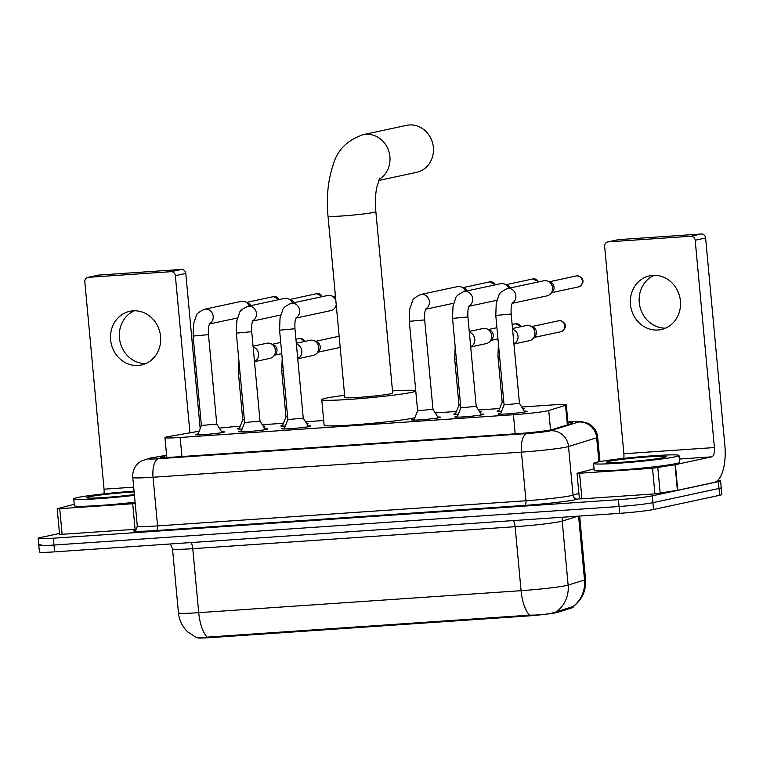 <?xml version="1.0" encoding="UTF-8"?>
<svg xmlns="http://www.w3.org/2000/svg" width="763" height="763" viewBox="0 0 763 763"><rect width="100%" height="100%" fill="white"/><g stroke="black" fill="none" stroke-linecap="round" stroke-linejoin="round"><path stroke-width="1.14" d="M501.558 411.295A13.734 0.744 174.7 0 1 497.018 411.162A13.734 0.744 174.7 0 1 498.201 410.752A13.734 0.744 174.7 0 1 498.878 410.618M522.579 408.424A13.734 0.744 174.7 0 1 524.362 408.625A13.734 0.744 174.7 0 1 523.18 409.044A13.734 0.744 174.7 0 1 522.989 409.082M458.325 414.242A13.734 0.744 174.7 0 1 453.775 414.109A13.734 0.744 174.7 0 1 454.958 413.699A13.734 0.744 174.7 0 1 455.635 413.565M479.336 411.381A13.734 0.744 174.7 0 1 481.119 411.581A13.734 0.744 174.7 0 1 479.937 411.991A13.734 0.744 174.7 0 1 479.746 412.03M285.352 426.04A13.734 0.744 174.7 0 1 280.813 425.907A13.734 0.744 174.7 0 1 281.995 425.496A13.734 0.744 174.7 0 1 282.672 425.353M306.373 423.169A13.734 0.744 174.7 0 1 308.157 423.37A13.734 0.744 174.7 0 1 306.974 423.789A13.734 0.744 174.7 0 1 306.783 423.827M242.119 428.987A13.734 0.744 174.7 0 1 237.57 428.854A13.734 0.744 174.7 0 1 238.752 428.444A13.734 0.744 174.7 0 1 239.429 428.31M263.13 426.126A13.734 0.744 174.7 0 1 264.914 426.317A13.734 0.744 174.7 0 1 263.731 426.736A13.734 0.744 174.7 0 1 263.54 426.775M524.248 411.114A14.602 0.792 174.7 0 1 527.099 411.314A14.602 0.792 174.7 0 1 525.841 411.762A14.602 0.792 174.7 0 1 509.57 413.718A14.602 0.792 174.7 0 1 498.02 414.013A14.602 0.792 174.7 0 1 499.279 413.575A14.602 0.792 174.7 0 1 500.786 413.288M481.014 414.061A14.602 0.792 174.7 0 1 483.866 414.271A14.602 0.792 174.7 0 1 482.607 414.71A14.602 0.792 174.7 0 1 466.327 416.665A14.602 0.792 174.7 0 1 454.777 416.96A14.602 0.792 174.7 0 1 456.036 416.522A14.602 0.792 174.7 0 1 457.542 416.236M437.771 417.008A14.602 0.792 174.7 0 1 440.623 417.218A14.602 0.792 174.7 0 1 439.364 417.657A14.602 0.792 174.7 0 1 423.093 419.621A14.602 0.792 174.7 0 1 411.534 419.917A14.602 0.792 174.7 0 1 412.793 419.469A14.602 0.792 174.7 0 1 414.299 419.192M308.042 425.859A14.602 0.792 174.7 0 1 310.894 426.059A14.602 0.792 174.7 0 1 309.644 426.507A14.602 0.792 174.7 0 1 293.364 428.463A14.602 0.792 174.7 0 1 281.814 428.758A14.602 0.792 174.7 0 1 283.073 428.32A14.602 0.792 174.7 0 1 284.58 428.033M264.809 428.806A14.602 0.792 174.7 0 1 267.66 429.006A14.602 0.792 174.7 0 1 266.401 429.455A14.602 0.792 174.7 0 1 250.121 431.41A14.602 0.792 174.7 0 1 238.571 431.705A14.602 0.792 174.7 0 1 239.83 431.267A14.602 0.792 174.7 0 1 241.337 430.981M221.566 431.753A14.602 0.792 174.7 0 1 224.417 431.963A14.602 0.792 174.7 0 1 223.158 432.402A14.602 0.792 174.7 0 1 206.887 434.357A14.602 0.792 174.7 0 1 195.328 434.662A14.602 0.792 174.7 0 1 196.587 434.214A14.602 0.792 174.7 0 1 198.094 433.928M199.143 431.238L169.348 436.407A25.742 1.392 -5.3 0 0 167.183 436.817A25.742 1.392 -5.3 0 0 164.961 437.6A25.742 1.392 -5.3 0 0 180.163 437.466L513.423 414.738A25.742 1.392 -5.3 0 0 548.731 410.532L565.536 405.306A25.742 1.392 -5.3 0 0 566.299 404.886A25.742 1.392 -5.3 0 0 551.096 405.019L521.711 407.032M198.332 638.03A23.167 1.249 -5.3 0 0 210.588 637.61L525.926 616.103A23.167 1.249 -5.3 0 0 557.696 612.327L572.403 607.749A23.167 1.249 -5.3 0 0 573.089 607.377L572.994 606.404M240.24 426.221L239.859 426.25A25.742 1.392 -5.3 0 0 219.315 428.138M499.689 408.529L478.468 409.979M456.446 411.476L435.225 412.926M323.703 420.527L305.505 421.767M283.483 423.274L262.262 424.724M207.116 637.143A30.034 12.342 86.1 0 1 198.714 612.67A34.325 1.86 -5.3 0 1 178.447 612.851C179.229 620.357 182.338 626.728 187.774 631.964L196.816 637.82L529.474 615.159C540.242 615.15 548.778 614.186 555.092 612.25L573.385 606.442C582.169 599.575 586.213 590.572 585.545 579.432L579.661 516.055M717.621 480.48A25.742 1.392 174.7 0 1 720.587 480.852L721.216 487.681A25.742 1.392 174.7 0 1 718.994 488.463L652.928 502.664A25.742 1.392 174.7 0 1 619.089 506.498L53.982 545.04A25.742 1.392 174.7 0 1 38.779 545.173L39.418 552.002A25.742 1.392 174.7 0 0 54.621 551.859L619.718 513.327A25.742 1.392 174.7 0 0 653.567 509.484L719.633 495.292A25.742 1.392 174.7 0 0 721.846 494.51L721.216 487.681A25.742 1.392 174.7 0 1 718.994 488.463L652.928 502.664A25.742 1.392 174.7 0 1 619.089 506.498L53.982 545.04A25.742 1.392 174.7 0 1 38.779 545.173A25.742 1.392 174.7 0 1 41.002 544.391M166.63 455.578L164.703 455.912A25.742 1.392 -5.3 0 0 162.538 456.331A25.742 1.392 -5.3 0 0 160.316 457.113A25.742 1.392 -5.3 0 0 175.519 456.97L517.381 433.661A25.742 1.392 -5.3 0 0 552.679 429.455L572.012 423.446A25.742 1.392 -5.3 0 0 572.775 423.026A25.742 1.392 -5.3 0 0 567.949 422.664M720.587 480.852A25.742 1.392 174.7 0 1 718.365 481.634L652.298 495.836A25.742 1.392 174.7 0 1 618.45 499.679L53.353 538.211A25.742 1.392 174.7 0 1 38.15 538.344A25.742 1.392 174.7 0 1 40.372 537.562L59.485 533.461M134.441 495.349A42.909 2.318 174.7 0 1 73.725 498.868A42.909 2.318 174.7 0 1 77.416 497.562A42.909 2.318 174.7 0 1 134.05 491.153M135.08 502.178A42.909 2.318 174.7 0 1 74.354 505.697L73.725 498.868M134.364 494.548A30.034 1.621 174.7 0 1 103.854 497.552A30.034 1.621 174.7 0 1 86.591 497.762A30.034 1.621 174.7 0 1 89.128 496.77A30.034 1.621 174.7 0 1 134.126 491.954M145.685 363.608A27.458 24.988 77.9 0 1 119.991 341.509A27.458 24.988 77.9 0 1 134.336 310.799M133.058 310.846A27.458 24.988 -102.1 0 0 129.824 311.304A27.458 24.988 -102.1 0 0 110.835 341.633A27.458 24.988 -102.1 0 0 138.132 365.458A27.458 24.988 -102.1 0 0 141.365 365A27.458 24.988 -102.1 0 0 160.354 334.671A27.458 24.988 -102.1 0 0 133.058 310.846M136.243 529.236L135.08 529.322L132.705 503.723L59.724 508.702L62.099 534.3L59.562 534.319L57.187 508.721L59.724 508.702M135.08 529.322L62.099 534.3M87.812 277.398L98.246 275.147A4.292 3.901 77.9 0 1 98.751 275.081L88.327 277.322A4.292 3.901 -102.1 0 0 84.817 281.852L104.045 489.188A8.584 3.529 -93.9 0 1 103.94 493.833M181.489 269.434A4.292 3.901 77.9 0 1 185.791 273.44L175.356 275.681A4.292 3.901 -102.1 0 0 171.055 271.676L181.489 269.434L98.751 275.081M200.183 428.587L185.791 273.44M171.055 271.676L88.327 277.322M175.356 275.681L189.939 432.831M74.221 504.295L57.187 508.721M132.705 503.723L135.194 503.513M675.303 456.789A42.909 2.318 174.7 0 1 627.491 462.55A42.909 2.318 174.7 0 1 593.547 463.418A42.909 2.318 174.7 0 1 597.248 462.111A42.909 2.318 174.7 0 1 645.059 456.36A42.909 2.318 174.7 0 1 678.994 455.492A42.909 2.318 174.7 0 1 675.303 456.789M678.994 455.492L679.633 462.321A42.909 2.318 174.7 0 1 675.932 463.618A42.909 2.318 174.7 0 1 628.121 469.369A42.909 2.318 174.7 0 1 594.186 470.246L593.547 463.418M608.95 461.319A30.034 1.621 174.7 0 1 643.209 457.228A30.034 1.621 174.7 0 1 666.147 456.77A30.034 1.621 174.7 0 1 663.591 457.59A30.034 1.621 174.7 0 1 630.925 461.558A30.034 1.621 174.7 0 1 606.423 462.311A30.034 1.621 174.7 0 1 608.95 461.319M378.61 180.507L416.56 172.352A24.025 21.869 -102.1 0 0 433.174 145.809A24.025 21.869 -102.1 0 0 409.292 124.97A24.025 21.869 -102.1 0 0 406.46 125.37L362.997 134.708A24.025 21.869 77.9 0 1 365.83 134.307A24.025 21.869 77.9 0 1 388.939 151.694A24.025 21.869 77.9 0 1 379.097 179.343M375.854 211.656A24.025 1.297 -5.3 0 1 373.784 212.391A24.025 1.297 -5.3 0 1 342.196 215.967A24.025 1.297 -5.3 0 1 328.004 216.101L344.838 397.494A24.025 1.297 -5.3 0 0 363.846 396.998A24.025 1.297 -5.3 0 0 390.618 393.784A24.025 1.297 -5.3 0 0 392.687 393.05L375.854 211.656C375.091 202.681 375.377 194.67 376.693 187.612L379.783 178.046M392.487 390.866A47.201 2.556 174.7 0 1 415.759 390.914A47.201 2.556 174.7 0 1 411.686 392.344A47.201 2.556 174.7 0 1 359.096 398.677A47.201 2.556 174.7 0 1 321.767 399.631A47.201 2.556 174.7 0 1 325.83 398.2A47.201 2.556 174.7 0 1 344.628 395.301M414.853 417.762A47.201 2.556 174.7 0 1 414.061 417.943A47.201 2.556 174.7 0 1 361.471 424.266A47.201 2.556 174.7 0 1 324.141 425.229L321.767 399.631M197.731 434.872L201.394 425.487L216.768 424.056L222.09 432.611M209.615 323.646A7.725 7.029 77.9 0 0 212.953 314.995A7.725 7.029 77.9 0 0 205.886 309.11A7.725 7.029 77.9 0 0 205.447 309.12A7.725 7.029 77.9 0 0 204.532 309.253L241.184 301.375A7.725 7.029 77.9 0 1 242.09 301.242A7.725 7.029 77.9 0 1 245.219 301.805A7.725 7.029 77.9 0 1 249.224 305.992M245.219 301.805L248.032 303.035A5.579 5.074 77.9 0 1 250.741 305.667M244.637 422.53L260.011 421.1M252.858 320.698A7.725 7.029 77.9 0 0 256.196 312.048A7.725 7.029 77.9 0 0 249.129 306.154A7.725 7.029 77.9 0 0 248.69 306.173A7.725 7.029 77.9 0 0 247.775 306.297L284.427 298.428A7.725 7.029 77.9 0 1 285.333 298.295A7.725 7.029 77.9 0 1 288.462 298.858A7.725 7.029 77.9 0 1 292.467 303.045M288.462 298.858L291.266 300.088A5.579 5.074 77.9 0 1 293.984 302.711M284.217 428.968L287.87 419.583L303.254 418.153L308.576 426.708M336.235 304.733A7.725 7.029 77.9 0 1 334.413 308.529A7.725 7.029 77.9 0 1 330.913 310.579L295.949 318.095M296.101 317.751A7.725 7.029 77.9 0 0 299.439 309.101A7.725 7.029 77.9 0 0 292.372 303.207A7.725 7.029 77.9 0 0 291.924 303.226A7.725 7.029 77.9 0 0 291.018 303.35L327.67 295.472A7.725 7.029 77.9 0 1 328.576 295.348A7.725 7.029 77.9 0 1 331.705 295.901A7.725 7.029 77.9 0 1 335.825 300.403M331.705 295.901L334.509 297.131A5.579 5.074 77.9 0 1 335.586 297.77M415.759 390.914L417.599 410.742L432.974 409.311L438.296 417.866M425.821 308.901A7.725 7.029 77.9 0 0 429.159 300.26A7.725 7.029 77.9 0 0 422.092 294.365A7.725 7.029 77.9 0 0 421.653 294.375A7.725 7.029 77.9 0 0 420.737 294.508L457.39 286.63A7.725 7.029 77.9 0 1 458.296 286.497A7.725 7.029 77.9 0 1 461.424 287.06A7.725 7.029 77.9 0 1 465.43 291.247M461.424 287.06L464.238 288.29A5.579 5.074 77.9 0 1 466.946 290.922M457.18 417.18L460.833 407.795L476.217 406.355L481.539 414.919M469.064 305.953A7.725 7.029 77.9 0 0 472.402 297.303A7.725 7.029 77.9 0 0 465.335 291.418A7.725 7.029 77.9 0 0 464.896 291.428A7.725 7.029 77.9 0 0 463.98 291.561L500.633 283.683A7.725 7.029 77.9 0 1 501.539 283.55A7.725 7.029 77.9 0 1 504.667 284.113A7.725 7.029 77.9 0 1 508.673 288.3M504.667 284.113L507.471 285.343A5.579 5.074 77.9 0 1 510.189 287.975M500.414 414.223L504.076 404.838L519.45 403.408M512.307 303.006A7.725 7.029 77.9 0 0 515.645 294.356A7.725 7.029 77.9 0 0 508.578 288.462A7.725 7.029 77.9 0 0 508.129 288.481A7.725 7.029 77.9 0 0 507.223 288.605L543.876 280.727A7.725 7.029 77.9 0 1 544.782 280.603A7.725 7.029 77.9 0 1 547.91 281.156A7.725 7.029 77.9 0 1 552.517 287.804A7.725 7.029 77.9 0 1 550.619 293.784A7.725 7.029 77.9 0 1 547.119 295.834L512.154 303.35M547.91 281.156L550.714 282.386A5.579 5.074 77.9 0 1 554.043 287.193A5.579 5.074 77.9 0 1 552.679 291.504L550.619 293.784M239.134 429.054L242.758 419.764L244.389 419.879M253.058 346.202L266.821 343.245A7.725 7.029 77.9 0 1 267.737 343.112A7.725 7.029 77.9 0 1 270.865 343.674A7.725 7.029 77.9 0 1 275.472 350.312A7.725 7.029 77.9 0 1 273.574 356.292A7.725 7.029 77.9 0 1 270.073 358.343L254.861 361.614M270.865 343.674L273.669 344.905A5.579 5.074 77.9 0 1 276.998 349.702A5.579 5.074 77.9 0 1 275.634 354.022L273.574 356.292M286.001 416.808L287.622 416.932M296.302 343.255L310.064 340.288A7.725 7.029 77.9 0 1 310.98 340.164A7.725 7.029 77.9 0 1 314.108 340.718A7.725 7.029 77.9 0 1 318.715 347.365A7.725 7.029 77.9 0 1 316.817 353.345A7.725 7.029 77.9 0 1 313.316 355.396L298.104 358.667M314.108 340.718L316.912 341.948A5.579 5.074 77.9 0 1 320.241 346.755A5.579 5.074 77.9 0 1 318.867 351.066L316.817 353.345M458.973 405.01L460.594 405.134M469.264 331.457L483.027 328.5A7.725 7.029 77.9 0 1 483.942 328.367A7.725 7.029 77.9 0 1 487.071 328.929A7.725 7.029 77.9 0 1 491.677 335.567A7.725 7.029 77.9 0 1 489.779 341.547A7.725 7.029 77.9 0 1 486.279 343.598L471.067 346.869M487.071 328.929L489.875 330.16A5.579 5.074 77.9 0 1 493.203 334.957A5.579 5.074 77.9 0 1 491.839 339.277L489.779 341.547M498.582 411.362L502.207 402.072L503.828 402.187M512.507 328.51L526.27 325.553A7.725 7.029 77.9 0 1 527.185 325.419A7.725 7.029 77.9 0 1 530.314 325.982A7.725 7.029 77.9 0 1 534.92 332.62A7.725 7.029 77.9 0 1 533.022 338.6A7.725 7.029 77.9 0 1 529.522 340.651L514.31 343.922M530.314 325.982L533.118 327.213A5.579 5.074 77.9 0 1 536.446 332.01A5.579 5.074 77.9 0 1 535.073 336.321L533.022 338.6M665.508 328.157A27.458 24.988 77.9 0 1 639.814 306.058A27.458 24.988 77.9 0 1 654.158 275.348M652.89 275.395A27.458 24.988 -102.1 0 0 649.656 275.853A27.458 24.988 -102.1 0 0 630.667 306.182A27.458 24.988 -102.1 0 0 657.954 330.007A27.458 24.988 -102.1 0 0 661.197 329.549A27.458 24.988 -102.1 0 0 680.186 299.22A27.458 24.988 -102.1 0 0 652.89 275.395M652.537 468.272L675.379 464.657L677.754 490.247L654.912 493.871L652.537 468.272L579.556 473.251L581.931 498.849L579.394 498.868L577.019 473.279L579.556 473.251M654.912 493.871L581.931 498.849M677.754 490.247L714.111 482.435A34.325 14.106 86.1 0 0 724.85 445.315L705.613 237.989L695.188 240.231L714.416 447.557A8.584 3.529 -93.9 0 1 711.736 456.837L675.379 464.657M607.644 241.947L618.078 239.706A4.292 3.901 77.9 0 1 618.583 239.63L608.149 241.871A4.292 3.901 -102.1 0 0 604.649 246.401L623.876 453.737A8.584 3.529 -93.9 0 1 623.772 458.382M695.188 240.231A4.292 3.901 -102.1 0 0 690.887 236.234L701.321 233.993L618.583 239.63M701.321 233.993A4.292 3.901 77.9 0 1 705.613 237.989M690.887 236.234L608.149 241.871M594.053 468.844L577.019 473.279M572.403 607.749L572.298 606.604M557.696 612.327L557.591 611.201M525.926 616.103L525.841 615.264M210.588 637.61L210.512 636.771M181.937 456.541L180.163 437.466M567.348 424.896L565.536 405.306M550.533 429.97L548.731 410.532M515.197 433.813L513.423 414.738M513.375 520.576A8.584 3.529 -93.9 0 1 515.13 526.699L192.772 548.683A34.325 1.86 174.7 0 1 172.505 548.864L178.447 612.851M556.694 611.602A30.034 29.061 -107.3 0 0 568.139 585.087L562.207 521.091A34.325 1.86 174.7 0 1 560.261 521.577A34.325 1.86 174.7 0 1 515.13 526.699L521.072 590.686A34.325 1.86 -5.3 0 0 566.203 585.574A34.325 1.86 -5.3 0 0 568.139 585.087L584.525 579.985A34.325 1.86 -5.3 0 0 585.545 579.432M529.474 615.159A30.034 12.342 -93.9 0 1 521.072 590.686L198.714 612.67L192.772 548.683A8.584 3.529 -93.9 0 0 191.027 542.56M573.223 606.394A30.034 29.061 -107.3 0 0 584.525 579.985L578.602 516.131M619.718 513.327L618.45 499.679M653.567 509.484L652.298 495.836M54.621 551.859L53.353 538.211M719.633 495.292L718.365 481.634M578.03 516.17L562.207 521.091A8.584 8.307 72.7 0 1 562.722 517.209M166.611 455.33L151.208 458A17.158 0.925 -5.3 0 0 149.767 458.267A17.158 0.925 -5.3 0 0 158.418 458.706L526.832 433.575A17.158 0.925 -5.3 0 0 549.389 431.019A17.158 0.925 -5.3 0 0 550.361 430.771L578.516 422.015A17.158 0.925 -5.3 0 0 568.893 421.834L569.303 421.777A17.158 7.048 -93.9 0 0 568.893 421.834M599.956 461.586L597.696 437.218A34.325 1.86 174.7 0 1 596.676 437.771L568.53 446.536A34.325 1.86 174.7 0 1 566.585 447.023A34.325 1.86 174.7 0 1 521.453 452.135L153.048 477.256A34.325 1.86 174.7 0 1 132.781 477.438L137.292 526.079A34.325 1.86 -5.3 0 0 157.559 525.898L525.965 500.766A34.325 1.86 -5.3 0 0 571.096 495.654A34.325 1.86 -5.3 0 0 573.042 495.168L578.879 493.346M579.365 498.554L577.581 499.107A38.617 2.089 174.7 0 1 524.629 505.411L156.215 530.533A4.292 1.764 86.1 0 0 157.559 525.898L153.048 477.256A17.158 7.048 -93.9 0 1 158.418 458.706M577.581 499.107A4.292 4.149 72.7 0 1 573.042 495.168L568.53 446.536A17.158 16.605 -107.3 0 0 550.361 430.771M156.215 530.533A38.617 2.089 174.7 0 1 135.528 529.846M526.832 433.575A17.158 7.048 -93.9 0 0 521.453 452.135L525.965 500.766A4.292 1.764 86.1 0 1 524.629 505.411M578.516 422.015A17.158 16.605 -107.3 0 1 596.676 437.771L598.907 461.777M151.208 458A17.158 14.154 -99.8 0 0 149.863 458.153L166.601 455.244M164.846 457.476L164.703 455.912M133.678 487.166L104.045 489.188M279.516 299.478L273.421 296.635A5.579 5.074 77.9 0 1 274.07 296.549A5.579 5.074 77.9 0 1 279.048 299.582M201.394 425.487L193.096 336.073L208.48 334.642C208.051 324.962 209.539 324.38 209.835 323.245M322.759 296.53L316.655 293.688A5.579 5.074 77.9 0 1 317.313 293.602A5.579 5.074 77.9 0 1 322.282 296.635M240.974 431.915L244.627 422.54L236.339 333.126L251.714 331.695C251.294 322.015 252.772 321.433 253.078 320.298M287.87 419.593L279.582 330.179L294.957 328.748C294.537 319.068 296.015 318.476 296.321 317.351M495.721 284.733L489.617 281.9A5.579 5.074 77.9 0 1 490.275 281.805A5.579 5.074 77.9 0 1 495.254 284.837M413.937 420.127L417.599 410.742L409.302 321.328L424.686 319.907C424.257 310.217 425.744 309.635 426.04 308.5M538.964 281.785L532.86 278.943A5.579 5.074 77.9 0 1 533.518 278.857A5.579 5.074 77.9 0 1 538.487 281.89M460.833 407.795L452.545 318.381L467.919 316.95C467.5 307.27 468.978 306.688 469.283 305.553M578.449 286.907C588.168 281.585 579.87 275.081 576.895 275.882L576.103 275.996A5.579 5.074 77.9 0 1 576.761 275.901A5.579 5.074 77.9 0 1 582.303 280.746A5.579 5.074 77.9 0 1 578.449 286.907L551.63 292.668M504.076 404.848L495.788 315.434L511.162 314.003C510.733 304.323 512.221 303.731 512.526 302.606M300.059 338.41A5.579 2.289 86.1 0 0 299.849 338.4L299.058 338.505A5.579 5.074 77.9 0 1 299.716 338.419A5.579 5.074 77.9 0 1 304.685 341.452M305.162 341.347L299.849 338.4A5.579 2.289 86.1 0 0 299.716 338.419M242.758 419.774L238.485 373.698L240.107 373.803M253.135 347.003A7.725 7.029 77.9 0 1 258.543 353.631A7.725 7.029 77.9 0 1 255.004 361.271M282.377 426.107L286.001 416.817L281.728 370.751L283.35 370.856M296.378 344.056A7.725 7.029 77.9 0 1 301.776 350.675A7.725 7.029 77.9 0 1 298.247 358.324M521.358 326.602L515.263 323.76A5.579 5.074 77.9 0 1 515.922 323.674A5.579 5.074 77.9 0 1 520.891 326.707M455.339 414.309L458.964 405.019L454.691 358.953L456.312 359.058M469.34 332.258A7.725 7.029 77.9 0 1 474.748 338.886A7.725 7.029 77.9 0 1 471.21 346.526M559.498 320.708A5.579 2.289 86.1 0 0 559.298 320.708L558.506 320.813A5.579 5.074 77.9 0 1 559.165 320.727A5.579 5.074 77.9 0 1 564.706 325.563A5.579 5.074 77.9 0 1 560.853 331.724L534.024 337.484M560.853 331.724C570.562 326.402 562.264 319.897 559.298 320.708A5.579 2.289 86.1 0 0 559.165 320.727M502.207 402.082L497.934 356.006L499.555 356.111M512.583 329.311A7.725 7.029 77.9 0 1 517.982 335.93A7.725 7.029 77.9 0 1 514.453 343.579M714.416 447.557L623.876 453.737M711.736 456.837L679.328 459.049M677.391 490.323L675.017 464.724M657.811 467.7L660.186 493.299M166.801 457.438L164.961 437.6M568.13 424.657L566.299 404.886M170.349 543.971L172.505 548.864M149.863 458.153L140.955 461.138L138.713 462.779C134.374 466.698 132.39 471.591 132.781 477.438M135.213 530.018L135.204 530.027C135.757 530.419 136.453 529.102 137.292 526.079M38.15 538.344L38.779 545.173M597.696 437.218C597.095 431.934 594.644 427.738 590.324 424.629L587.949 423.255L580.939 421.481L569.303 421.777M328.004 216.101C326.268 197.007 328.033 179.82 333.288 164.522C337.313 150.139 347.213 140.211 362.997 134.708M209.472 323.989L237.465 317.971M216.768 424.066L208.48 334.642M204.532 309.253C199.162 311.79 196.396 314.003 196.253 315.882L193.544 323.884L193.096 336.073M273.421 296.635L246.592 302.406M252.706 321.042L280.708 315.024M251.714 331.695L260.011 421.119L265.333 429.655M247.775 306.297C242.396 308.843 239.639 311.056 239.487 312.935L236.788 320.937L236.339 333.126M316.655 293.688L289.835 299.458M336.378 306.354L334.413 308.529M336.454 307.193L335.424 307.413M303.254 418.162L294.957 328.748M291.018 303.35C285.639 305.896 282.882 308.109 282.73 309.988L280.031 317.98L279.582 330.179M335.424 296.006L333.078 296.502M425.678 309.244L453.67 303.226M432.974 409.321L424.686 319.907M420.737 294.508C415.368 297.055 412.602 299.258 412.459 301.147L409.75 309.139L409.302 321.328M489.617 281.9L462.798 287.661M468.911 306.297L496.913 300.279M476.217 406.374L467.919 316.95M463.98 291.561C458.601 294.098 455.845 296.311 455.692 298.19L452.993 306.192L452.545 318.381M532.86 278.943L506.041 284.713M511.162 314.003L519.46 403.417L524.782 411.963M507.223 288.605C501.844 291.151 499.088 293.364 498.935 295.243L496.236 303.245L495.788 315.434M576.103 275.996L549.284 281.766M238.962 361.385L238.485 373.698M281.757 353.641L274.585 355.176M255.233 360.87L254.565 362.444M299.058 338.505L295.93 339.182M280.717 342.453L272.238 344.275M282.196 358.438L281.728 370.751M340.193 347.423L317.818 352.229M298.467 357.923L297.808 359.487M339.154 336.235L315.481 341.328M455.168 346.64L454.691 358.953M497.962 338.896L490.79 340.432M471.439 346.125L470.771 347.699M515.263 323.76L512.135 324.437M496.923 327.709L488.444 329.53M498.401 343.693L497.934 356.006M514.672 343.178L514.014 344.752M558.506 320.813L531.687 326.583"/></g></svg>

